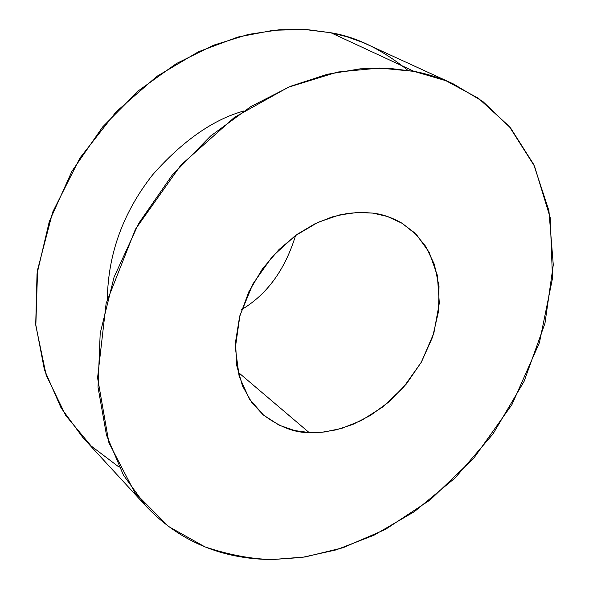 <?xml version="1.0" encoding="UTF-8"?>
<svg xmlns="http://www.w3.org/2000/svg" width="589" height="589" viewBox="0 0 589 589"><rect width="100%" height="100%" fill="white"/><g stroke="black" fill="none" stroke-linecap="round" stroke-linejoin="round"><path stroke-width="0.88" d="M119.177 467.195L91.14 445.976L65.777 415.532L46.185 375.171L35.826 325.68L37.586 269.821L52.657 212.18L79.905 158.043L116.07 111.903L156.924 76.327L198.515 51.744L237.927 37.033L273.465 30.275L304.461 29.45L330.915 32.763C356.227 36.849 381.849 49.358 407.779 70.275M243.875 110.975C213.189 119.493 182.774 140.764 152.632 174.8C123.226 212.283 108.133 253.594 107.36 298.726M241.718 309.549C267.134 294.375 285.091 269.674 295.59 235.453C285.091 269.674 267.134 294.375 241.718 309.549M453.243 83.866L363.155 42.563L346.811 36.732L330.915 32.763L414.03 71.365L379.441 68.037L337.431 72.072L288.323 87.216L234.422 117.395L180.882 165.119L135.441 229.239L106.116 303.46L97.575 377.821L108.906 442.729L134.822 492.595L168.675 526.573L204.943 546.864C228.907 554.838 251.341 559.064 272.228 559.55L305.154 556.966L343.1 547.704L385.375 529.43L430.088 499.98L473.851 458.117L511.959 404.569L539.414 342.732L552.497 278.317L550.229 217.761L534.525 166.216L509.213 126.355L478.504 98.341L445.954 80.722L414.03 71.365C426.767 73.691 439.843 77.858 453.243 83.866L482.862 101.499L510.604 128.012L533.7 164.449L548.926 210.678L553.277 264.859L544.965 323.324L524.136 381.267L493 433.96L455.12 477.944L414.361 511.657L373.956 535.224L336.12 549.905L302.069 557.43L272.228 559.55C235.968 559.248 187.626 550.045 146.116 506.26L123.454 475.154L106.506 435.197L98.017 387.157L100.196 333.293L114.038 277.228L138.783 223.253L172.076 175.294L210.619 136.007L251.032 106.454L290.539 86.288L327.293 74.288L360.277 68.832L389.16 68.324L414.03 71.365L330.915 32.763L307.112 29.605L279.584 29.73L248.278 34.434L213.557 45.213L176.398 63.56L138.577 90.662L102.707 126.871L71.939 171.266L49.321 221.442L37.033 273.819L35.723 324.414L44.433 369.833L61.072 407.89L83.049 437.782L146.116 506.26M309.115 432.547L294.662 430.559L279.157 425.184L263.526 415.098L249.405 399.04L239.141 376.342L235.35 347.687L239.907 315.586L252.895 283.927L272.317 256.561L295.015 235.872L317.979 222.333L339.139 215.022L357.501 212.445L372.859 213.115L387.267 216.435L402.25 223.364L416.754 235.011L429.153 252.269L437.347 275.299L439.32 303.07L433.857 333.16L421.253 362.331L403.31 387.569L382.57 407.073L361.462 420.458L341.679 428.394L324.134 432.024L309.115 432.547L321.859 432.26L336.481 429.801L352.855 424.426L370.569 415.355L388.814 401.978L406.307 384.043L421.444 361.992L432.606 337.048L438.591 311.102L439.011 286.254L434.336 264.306L425.692 246.349L414.45 232.714L401.889 223.143C391.832 217.466 382.158 214.124 372.859 213.115L361.101 212.357L347.503 213.409L332.086 216.943L315.086 223.702L297.084 234.385L279.083 249.449L262.466 268.842L248.823 291.813L239.561 316.889L235.519 342.128L236.734 365.614L242.477 385.891L251.584 402.206L262.782 414.457C279.083 426.789 294.529 432.819 309.115 432.547L238.044 372.138L309.115 432.547"/></g></svg>
